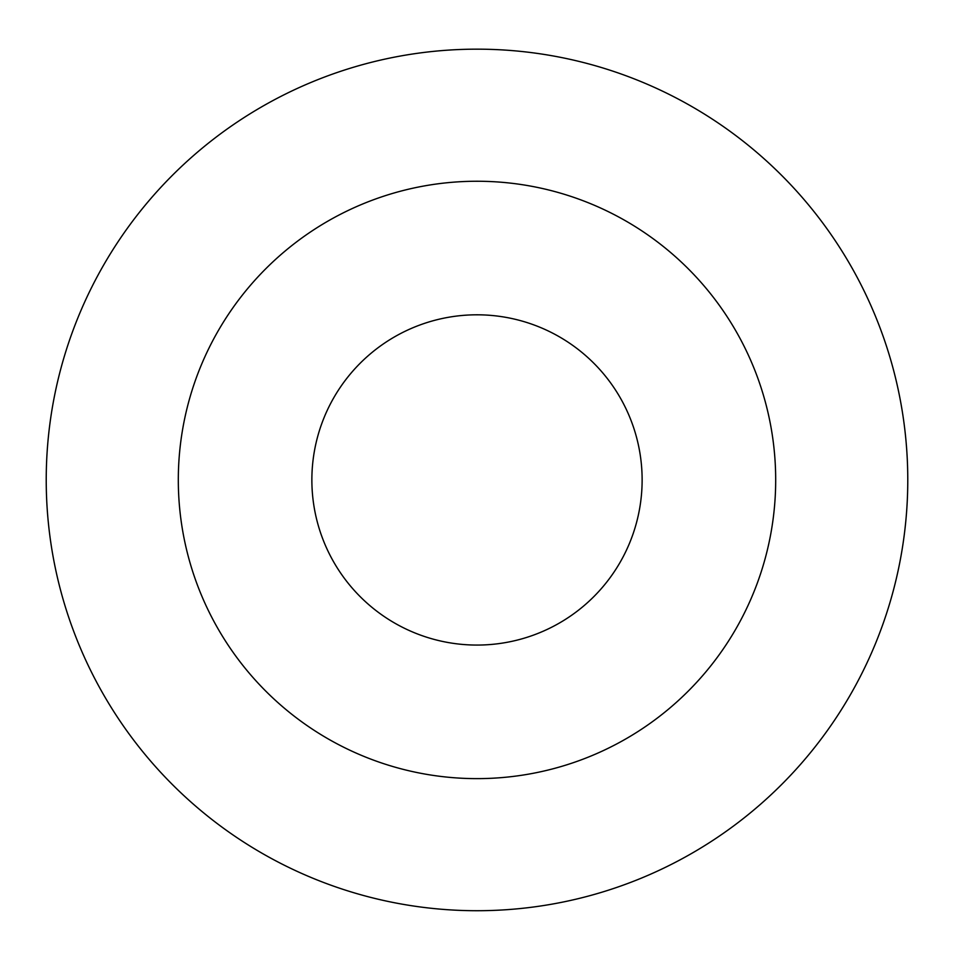 <?xml version="1.0" encoding="UTF-8"?>
<svg xmlns="http://www.w3.org/2000/svg" width="954" height="954" viewBox="0 0 954 954"><rect width="100%" height="100%" fill="white"/><g stroke="black" fill="none" stroke-linecap="round" stroke-linejoin="round"><path stroke-width="1.43" d="M477 314.808A165.125 165.125 0 0 1 620.005 562.502A165.125 165.125 0 0 1 333.995 562.502A165.125 165.125 0 0 1 477 314.808M477 181.248A298.697 298.697 0 0 1 735.677 629.282A298.697 298.697 0 0 1 218.323 629.282A298.697 298.697 0 0 1 477 181.248M477 49.167A430.767 430.767 0 0 1 850.062 695.323A430.767 430.767 0 0 1 103.938 695.323A430.767 430.767 0 0 1 477 49.167"/></g></svg>
